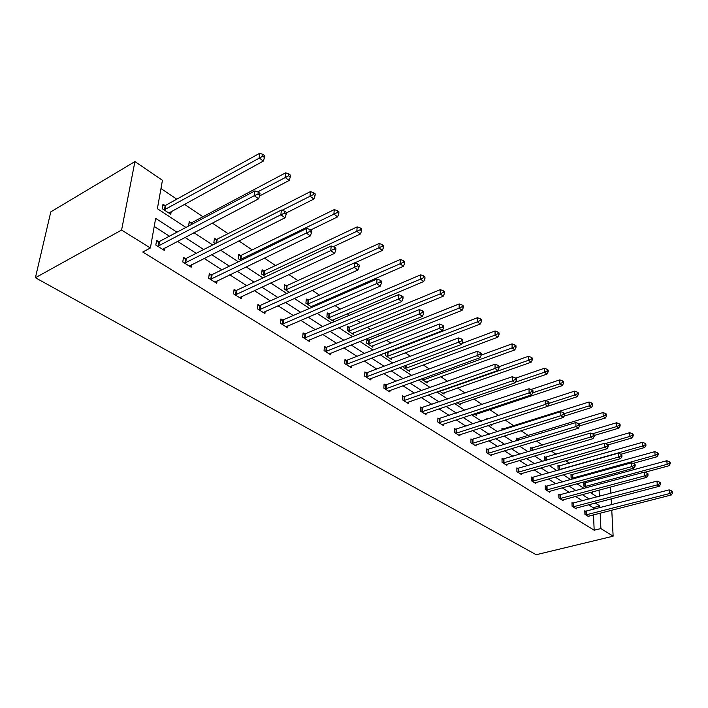 <?xml version="1.0" encoding="UTF-8"?>
<svg xmlns="http://www.w3.org/2000/svg" width="708" height="708" viewBox="0 0 708 708"><rect width="100%" height="100%" fill="white"/><g stroke="black" fill="none" stroke-linecap="round" stroke-linejoin="round"><path stroke-width="1.06" d="M599.835 477.475L601.49 478.599M185.956 227.427L157.38 208.701L162.442 180.283L134.927 161.583L50.808 211.86L35.4 277.731L536.204 554.718L613.137 536.186L600.897 528.566L600.163 513.123M582.392 471.944L579.719 470.147M569.471 463.253L565.736 460.74M556.169 454.306L551.311 451.04M542.487 445.102L536.425 441.031M528.398 435.632L521.07 430.703M513.875 425.862L505.202 420.03M498.591 415.587L489.759 409.649M482.113 404.507L473.918 398.993M465.076 393.046L457.563 387.993M447.456 381.196L440.677 376.638M429.225 368.939L423.225 364.903M410.339 356.239L405.18 352.77M398.516 348.283L397.914 347.885M390.772 343.079L386.524 340.221M379.771 335.68L377.718 334.3M370.479 329.424L367.204 327.229M360.372 322.627L356.761 320.202M349.416 315.264L347.203 313.777M340.274 309.122L334.999 305.573M327.556 300.564L326.476 299.838M319.458 295.121L312.378 290.36M297.873 280.598L288.864 274.545M275.474 265.535L264.385 258.084M252.216 249.897L238.888 240.932M228.056 233.649L212.303 223.055M202.922 216.754L184.372 204.267M176.779 199.169L160.973 188.54M572.896 503.255L571.967 502.671L572.091 506.282L576.241 508.893L576.215 507.981M546.204 486.396L545.213 485.776L545.302 489.467L549.7 492.228L549.673 491.246M517.902 468.537L516.858 467.873L516.893 471.643L521.557 474.572L521.548 473.51M487.856 449.562L486.741 448.863L486.723 452.713L491.688 455.828L491.688 454.678M455.89 429.375L454.704 428.632L454.625 432.57L459.908 435.889L459.935 434.632M421.818 407.87L420.552 407.065L420.41 411.1L426.039 414.631L426.092 413.26M385.418 384.886L384.072 384.037L383.851 388.152L389.878 391.94L389.949 390.418M346.46 360.284L345.008 359.372L344.699 363.585L351.159 367.638L351.274 365.965M304.644 333.884L303.086 332.902L302.679 337.22L309.617 341.575L309.785 339.698M259.65 305.475L257.978 304.422L257.446 308.838L264.925 313.529L265.173 311.423M211.108 274.828L209.303 273.686L208.639 278.209L216.719 283.28L217.055 280.881M158.583 241.667L156.618 240.428L155.804 245.056L164.566 250.552L165.035 247.791M593.26 509.468L593.18 507.689L588.587 504.742M582.472 500.821L575.569 496.405M569.382 492.441L562.17 487.821M555.913 483.812L548.373 478.98M542.045 474.918L534.151 469.864M527.752 465.767L519.504 460.483M513.026 456.333L504.397 450.801M497.848 446.606L488.812 440.81M482.183 436.571L472.723 430.508M466.014 426.207L456.111 419.862M449.323 415.516L438.942 408.861M432.075 404.463L421.198 397.498M414.251 393.037L402.843 385.736M395.807 381.223L383.851 373.567M376.727 369.001L364.178 360.956M356.965 356.336L343.796 347.902M336.486 343.221L322.662 334.353M315.264 329.618L300.732 320.308M293.236 315.502L277.961 305.714M270.368 300.856L254.296 290.554M246.605 285.634L229.702 274.793M221.905 269.801L204.099 258.393M196.204 253.331L177.434 241.304M169.433 236.18L154.22 226.436M176.965 232.189L155.654 218.391L150.388 247.986L142.759 252.021L594.18 530.221L593.499 514.822M185.372 258.579L183.487 257.393L182.761 261.969L191.169 267.243L191.567 264.677M235.852 290.448L234.109 289.351L233.516 293.82L241.286 298.696L241.578 296.457M282.563 319.945L280.952 318.927L280.483 323.291L287.687 327.813L287.891 325.83M325.928 347.318L324.423 346.371L324.06 350.637L330.76 354.841L330.901 353.071M366.275 372.797L364.877 371.912L364.611 376.081L370.85 380.001L370.948 378.408M403.923 396.569L402.613 395.745L402.436 399.816L408.259 403.471L408.321 402.029M439.128 418.8L437.907 418.021L437.801 422.012L443.252 425.428L443.279 424.119M472.121 439.633L470.979 438.907L470.926 442.801L476.05 446.013L476.059 444.81M503.105 459.191L502.025 458.51L502.043 462.324L506.848 465.342L506.848 464.236M532.257 477.599L531.248 476.962L531.31 480.688L535.832 483.529L535.814 482.511M559.745 494.945L558.78 494.343L558.886 497.998L563.161 500.68L563.134 499.733M585.684 511.335L584.781 510.76L584.923 514.335L588.967 516.867L588.923 515.99M594.18 530.221L600.897 528.566M150.388 247.986L121.59 230.056L35.4 277.731M613.137 536.186L611.765 510.167M611.482 504.769L611.163 498.848M610.871 493.317L610.544 487.033M599.366 496.352L599.074 490.113M598.561 479.405L598.49 477.847M193.939 232.666L212.692 244.959M220.569 250.128L238.348 261.783M246.127 266.881L263.004 277.943M270.677 282.97L286.705 293.475M294.271 298.44L309.502 308.423M316.972 313.317L331.45 322.813M338.831 327.645L352.602 336.681M359.885 341.451L373.001 350.044M380.178 354.752L392.666 362.947M399.763 367.594L411.667 375.39M418.667 379.984L430.004 387.418M436.924 391.958L447.739 399.046M454.571 403.525L464.89 410.286M471.634 414.711L481.484 421.163M488.148 425.535L497.547 431.694M504.131 436.013L513.105 441.898M519.61 446.164L528.186 451.784M534.611 455.996L542.806 461.368M549.16 465.528L556.984 470.661M563.267 474.776L570.754 479.688M576.958 483.759L584.118 488.449M590.251 492.467L597.101 496.954M134.927 161.583L121.59 230.056M599.906 507.751L599.826 505.963L595.251 503.007M589.153 499.06L582.277 494.609M576.108 490.617L568.922 485.962M562.692 481.927L555.178 477.059M548.868 472.979L541.009 467.891M534.629 463.758L526.407 458.43M519.946 454.253L511.344 448.677M504.813 444.456L495.804 438.624M489.193 434.34L479.767 428.234M473.077 423.906L463.2 417.508M456.43 413.127L446.075 406.427M439.226 401.994L428.375 394.967M421.437 390.471L410.065 383.108M403.047 378.568L391.117 370.842M384.001 366.231L371.479 358.133M364.284 353.469L351.133 344.955M343.84 340.238L330.034 331.3M322.644 326.512L308.139 317.122M300.652 312.272L285.404 302.396M277.819 297.484L261.765 287.094M254.084 282.12L237.189 271.182M229.41 266.146L211.612 254.623M203.718 249.517L184.956 237.366M592.578 493.989L592.481 491.874M592.003 481.201L591.941 479.643M586.472 487.812L583.781 486.042L583.64 482.555L584.534 483.148M573.126 479.024L571.099 477.696L570.975 474.174L571.896 474.785M559.373 469.979L558.054 469.112L557.948 465.554L558.895 466.183M545.213 460.66L544.629 460.28L544.549 456.687L545.523 457.333M530.814 450.987L530.761 447.562L531.761 448.226M516.592 440.819L516.566 438.172L517.592 438.854M501.945 430.296L501.937 428.49L502.999 429.198M491.741 424.375L491.741 425.481L490.609 424.738M486.865 419.41L486.865 418.517L487.768 419.109M476.342 414.091L476.325 415.339L474.121 413.888M460.448 403.578L460.43 404.879L457.067 402.666M444.058 392.728L444.022 394.082L439.438 391.064M427.136 381.524L427.092 382.94L421.561 378.93M409.658 369.939L409.596 371.435L403.87 367.664L403.941 366.027M391.595 357.974L391.515 359.54L385.594 355.637L385.763 352.593M386.692 352.23L387.134 352.522M372.921 345.593L372.824 347.239L366.7 343.203L366.956 339.167L368.328 340.079M353.602 332.778L353.478 334.512L347.141 330.335L347.442 326.255L348.858 327.202M333.61 319.512L333.459 321.335L326.892 317.016L327.238 312.892L328.707 313.865M312.104 307.29L305.909 303.21L306.307 299.041L307.83 300.05M312.777 306.998L312.892 305.759M289.315 292.298L284.156 288.899L284.607 284.678L286.191 285.731M265.633 276.704L261.597 274.049L262.102 269.783L263.739 270.872M240.986 260.491L238.162 258.632L238.738 254.322L240.437 255.455M215.329 243.614L213.825 242.623L214.462 238.269L216.232 239.437M188.602 226.029L189.231 221.569L191.072 222.79M171.23 211.453L170.752 214.276L162.194 208.648L162.982 204.196L164.902 205.47M593.18 507.689L599.826 505.963M157.778 246.287L254.278 195.709L258.615 198.824L162.619 249.322M156.335 242.021L159.592 241.393L254.889 190.894L254.278 195.709L258.004 194.019L259.739 195.266L259.978 193.346L258.252 192.089L258.004 194.019M258.252 192.089L254.889 190.894M258.615 198.824L259.739 195.266M168.849 213.028L263.349 161.079L259.11 157.902L259.703 153.282L165.893 205.187L162.69 205.833M262.765 156.256L264.465 157.53L264.695 155.689L263.004 154.406L262.765 156.256L164.123 209.913M264.465 157.53L263.349 161.079M259.703 153.282L263.004 154.406M184.646 263.155L280.872 214.79L285.032 217.772L189.293 266.066M183.248 258.907L186.381 258.323L281.412 210.037L280.872 214.79L284.519 213.135L286.182 214.329L286.386 212.427L284.731 211.232L284.519 213.135M284.731 211.232L281.412 210.037M285.032 217.772L286.182 214.329M210.462 279.35L306.36 233.074L310.343 235.932L214.922 282.147M209.09 275.138L212.108 274.589L306.821 228.374L306.36 233.074L309.918 231.445L311.502 232.596L311.688 230.711L310.095 229.569L309.918 231.445M310.095 229.569L306.821 228.374M310.343 235.932L311.502 232.596M259.5 196.019L289.156 180.46L285.094 177.407L285.607 172.841L192.063 222.524L188.983 223.126M288.66 175.796L290.28 177.018L290.484 175.195L288.864 173.964L288.66 175.796L257.677 191.886M290.28 177.018L289.156 180.46M285.607 172.841L288.864 173.964M286.333 212.94L313.892 199.037L309.998 196.116L310.44 191.594L217.214 239.18L214.25 239.755M313.485 194.523L315.042 195.7L315.21 193.895L313.662 192.718L313.485 194.523L282.085 210.285M315.042 195.7L313.892 199.037M310.44 191.594L313.662 192.718M235.268 294.917L330.786 250.605L334.61 253.34L239.561 297.608M233.923 290.731L236.835 290.218L331.185 245.959L330.786 250.605L334.264 249.004L335.787 250.101L335.946 248.243L334.415 247.145L334.264 249.004M334.415 247.145L331.185 245.959M334.61 253.34L335.787 250.101M310.653 229.967L337.627 216.869L333.893 214.055L334.273 209.586L241.41 255.207L238.552 255.747M337.3 212.497L338.796 213.621L338.937 211.834L337.451 210.71L337.3 212.497L239.879 259.765M338.796 213.621L337.627 216.869M334.273 209.586L337.451 210.71M259.128 309.892L354.23 267.42L357.894 270.049L263.261 312.485M257.818 305.732L260.624 305.254L354.558 262.827L354.23 267.42L357.629 265.845L359.089 266.907L359.221 265.066L357.752 264.013L357.629 265.845M357.752 264.013L354.558 262.827M357.894 270.049L359.089 266.907M333.247 246.711L360.425 233.994L356.832 231.295L357.159 226.87L264.704 270.642L261.942 271.137M360.168 229.755L361.611 230.843L361.726 229.073L360.292 227.985L360.168 229.755L263.243 275.138M361.611 230.843L360.425 233.994M357.159 226.87L360.292 227.985M282.103 324.308L376.736 283.572L380.267 286.103L286.085 326.804M280.819 320.184L283.527 319.733L377.01 279.032L376.736 283.572L380.063 282.023L381.47 283.041L381.577 281.226L380.169 280.209L380.063 282.023M380.169 280.209L377.01 279.032M380.267 286.103L381.47 283.041M354.761 262.907L382.347 250.446L378.886 247.853L379.152 243.481L287.138 285.501L284.474 285.979M382.152 246.349L383.532 247.384L383.639 245.641L382.258 244.596L382.152 246.349L285.749 289.944M383.532 247.384L382.347 250.446M379.152 243.481L382.258 244.596M304.236 338.194L398.374 299.095L401.763 301.528L308.069 340.601M302.971 334.105L305.591 333.68L398.595 294.616L398.374 299.095L401.631 297.572L402.985 298.555L403.064 296.758L401.71 295.785L401.631 297.572M401.71 295.785L398.595 294.616M401.763 301.528L402.985 298.555M311.201 306.688L403.427 266.279L400.1 263.783L400.312 259.455L308.768 299.829L306.192 300.281M403.294 262.296L404.622 263.305L404.702 261.571L403.374 260.571L403.294 262.296L400.1 263.783L307.44 304.219M404.622 263.305L403.427 266.279M400.312 259.455L403.374 260.571M325.565 351.584L419.189 314.025L422.446 316.37L329.264 353.903M324.326 347.531L326.866 347.124L419.357 309.6L419.189 314.025L422.375 312.529L423.676 313.467L423.738 311.697L422.437 310.759L422.375 312.529M422.437 310.759L419.357 309.6M422.446 316.37L423.676 313.467M331.999 320.37L423.72 281.519L420.517 279.12L420.676 274.837L329.636 313.653L327.14 314.078M423.649 277.66L424.924 278.625L424.986 276.908L423.711 275.943L423.649 277.66L420.517 279.12L328.37 317.989M424.924 278.625L423.72 281.519M420.676 274.837L423.711 275.943M346.15 364.496L439.217 328.397L442.358 330.654L349.717 366.735M344.929 360.478L347.389 360.089L439.341 324.016L439.217 328.397L442.341 326.928L443.589 327.831L443.642 326.078L442.385 325.176L442.341 326.928M442.385 325.176L439.341 324.016M442.358 330.654L443.589 327.831M352.071 333.583L443.261 296.201L440.181 293.882L440.296 289.652L349.779 326.999L347.354 327.397M443.252 292.448L444.482 293.377L444.527 291.687L443.296 290.758L443.252 292.448L440.181 293.882L348.566 331.273M444.482 293.377L443.261 296.201M440.296 289.652L443.296 290.758M366.018 376.966L458.51 342.247L461.536 344.415L369.461 379.125M364.806 372.974L367.195 372.612L458.589 337.92L458.51 342.247L461.572 340.796L462.784 341.663L462.811 339.937L461.598 339.061L461.572 340.796M461.598 339.061L458.589 337.92M461.536 344.415L462.784 341.663M371.461 346.336L462.112 310.352L459.138 308.122L459.209 303.936L369.24 339.884L366.886 340.265M462.138 306.706L463.333 307.599L463.359 305.927L462.174 305.033L462.138 306.706L459.138 308.122L368.071 344.115M463.333 307.599L462.112 310.352M459.209 303.936L462.174 305.033M385.205 389.002L477.112 355.593L480.033 357.682L388.533 391.09M384.01 385.055L386.329 384.709L477.148 351.31L477.112 355.593L480.113 354.159L481.281 355L481.29 353.292L480.121 352.451L480.113 354.159M480.121 352.451L477.148 351.31M480.033 357.682L481.281 355M390.196 358.673L480.29 324.007L477.413 321.848L477.457 317.715L388.037 352.345L385.754 352.699M480.369 320.459L481.511 321.326L481.52 319.671L480.378 318.804L480.369 320.459L477.413 321.848L386.922 356.513M481.511 321.326L480.29 324.007M477.457 317.715L480.378 318.804M403.746 400.639L495.051 368.461L497.866 370.479L406.958 402.657M402.569 396.719L404.826 396.4L495.051 364.231L495.051 368.461L497.998 367.054L499.122 367.868L499.113 366.178L497.99 365.363L497.998 367.054M497.99 365.363L495.051 364.231M497.866 370.479L499.122 367.868M408.321 370.594L497.83 337.185L495.06 335.105L495.06 331.008L461.979 343.433M497.954 333.734L499.06 334.565L499.06 332.928L497.954 332.096L497.954 333.734L495.06 335.105L405.153 368.514M499.06 334.565L497.83 337.185M495.06 331.008L497.954 332.096M421.676 411.888L512.371 380.886L515.088 382.833L424.791 413.844M420.517 408.012L512.335 376.709L512.371 380.886L515.256 379.506L516.344 380.284L516.327 378.612L515.238 377.833L515.256 379.506M515.238 377.833L512.335 376.709M515.088 382.833L516.344 380.284M425.853 382.125L514.778 349.911L512.105 347.902L512.07 343.849L481.236 355.097M514.937 346.548L516.008 347.354L515.99 345.734L514.928 344.929L514.937 346.548L512.105 347.902L422.791 380.116M516.008 347.354L514.778 349.911M512.07 343.849L514.928 344.929M439.022 422.773L529.088 392.887L531.717 394.772L442.031 424.667M437.88 418.932L529.026 388.754L529.088 392.887L531.92 391.524L532.974 392.276L532.947 390.621L531.894 389.869L531.92 391.524M531.894 389.869L529.026 388.754M531.717 394.772L532.974 392.276M442.827 393.303L531.15 362.213L528.566 360.266L528.504 356.266L499.113 366.673M531.354 358.938L532.389 359.717L532.363 358.115L531.327 357.328L531.354 358.938L528.566 360.266L439.863 391.347M532.389 359.717L531.15 362.213M528.504 356.266L531.327 357.328M455.81 433.314L545.249 404.48L547.788 406.304L458.731 435.146M454.686 429.508L545.16 400.392L545.249 404.48L548.036 403.135L549.045 403.87L549.01 402.233L547.992 401.498L548.036 403.135M547.992 401.498L545.16 400.392M547.788 406.304L549.045 403.87M459.271 404.118L546.992 374.107L544.487 372.222L544.39 368.266L515.681 378.152M547.222 370.912L548.222 371.665L548.187 370.08L547.187 369.328L547.222 370.912L544.487 372.222L515.415 382.17M548.222 371.665L546.992 374.107M544.39 368.266L547.187 369.328M472.077 443.518L560.878 415.693L563.338 417.454L474.909 445.297M470.962 439.748L560.754 411.649L560.878 415.693L563.612 414.366L564.595 415.074L564.542 413.463L563.559 412.755L563.612 414.366M563.559 412.755L560.754 411.649M563.338 417.454L564.595 415.074M475.201 414.596L562.311 385.612L559.886 383.789L559.771 379.869L530.982 389.515M562.577 382.497L563.55 383.223L563.497 381.656L562.524 380.931L562.577 382.497L559.886 383.789L532.69 392.843M563.55 383.223L562.311 385.612M559.771 379.869L562.524 380.931M487.839 453.412L575.993 426.535L578.374 428.243L490.582 455.129M486.741 449.669L575.843 422.543L575.993 426.535L578.675 425.234L579.631 425.915L579.56 424.322L578.613 423.632L578.675 425.234M578.613 423.632L575.843 422.543M578.374 428.243L579.631 425.915M547.85 406.197L577.144 396.745L574.799 394.984L574.648 391.108L545.62 400.578M577.436 393.71L578.374 394.418L578.312 392.869L577.383 392.161L577.436 393.71L574.799 394.984L549.036 403.33M578.374 394.418L577.144 396.745M574.648 391.108L577.383 392.161M503.123 463.005L590.631 437.04L592.932 438.686L505.778 464.669M502.034 459.297L590.454 433.084L590.631 437.04L593.269 435.747L594.18 436.411L594.109 434.836L593.189 434.172L593.269 435.747M593.189 434.172L590.454 433.084M592.932 438.686L594.18 436.411M564.01 416.171L591.507 407.534L589.233 405.834L589.065 401.994L501.937 429.305M591.835 404.569L592.738 405.259L592.667 403.719L591.764 403.038L591.835 404.569L589.233 405.834L564.542 413.614M592.738 405.259L591.507 407.534M589.065 401.994L591.764 403.038M517.937 472.298L604.8 447.208L607.03 448.801L520.522 473.918M516.867 468.634L604.597 443.296L604.8 447.208L607.393 445.934L608.278 446.58L608.199 445.013L607.314 444.376L607.393 445.934M607.314 444.376L604.597 443.296M607.03 448.801L608.278 446.58M579.631 425.88L605.428 417.994L603.225 416.339L603.03 412.543L516.575 438.96M605.774 415.092L606.659 415.755L606.579 414.242L605.694 413.578L605.774 415.092L603.225 416.339L578.87 423.818M606.659 415.755L605.428 417.994M603.03 412.543L605.694 413.578M532.327 481.325L618.535 457.058L620.695 458.607L534.823 482.9M531.257 477.688L618.314 453.191L618.535 457.058L621.084 455.81L621.943 456.43L621.854 454.881L620.987 454.262L621.084 455.81M620.987 454.262L618.314 453.191M620.695 458.607L621.943 456.43M594.145 435.517L618.916 428.128L616.783 426.517L616.571 422.764L530.77 448.323M619.296 425.296L620.146 425.942L620.058 424.437L619.208 423.791L619.296 425.296L616.783 426.517L592.357 433.836M620.146 425.942L618.916 428.128M616.571 422.764L619.208 423.791M546.284 490.086L631.846 466.607L633.943 468.112L548.718 491.618M545.231 486.485L631.607 462.784L631.846 466.607L634.35 465.377L635.191 465.979L635.085 464.448L634.253 463.846L634.35 465.377M634.253 463.846L631.607 462.784M633.943 468.112L635.191 465.979M608.066 444.916L632.005 437.951L629.934 436.402L629.704 432.685L544.567 457.421M632.403 435.19L633.235 435.809L633.138 434.323L632.315 433.703L632.403 435.19L629.934 436.402L605.331 443.589M633.235 435.809L632.005 437.951M629.704 432.685L632.315 433.703M559.851 498.6L644.758 475.873L646.793 477.334L562.205 500.078M558.807 495.034L644.492 472.094L644.758 475.873L647.218 474.652L648.032 475.236L647.926 473.732L647.112 473.139L647.218 474.652M647.112 473.139L644.492 472.094M646.793 477.334L648.032 475.236M620.943 454.244L644.705 447.491L642.696 445.987L642.448 442.305L557.966 466.271M645.13 444.792L645.935 445.394L645.829 443.925L645.023 443.314L645.13 444.792L642.696 445.987L559.001 469.731M645.935 445.394L644.705 447.491M642.448 442.305L645.023 443.314M573.029 506.866L657.281 484.865L659.254 486.281L575.321 508.309M571.993 503.335L657.006 481.121L657.281 484.865L659.714 483.661L660.502 484.228L660.387 482.732L659.599 482.166L659.714 483.661M659.599 482.166L657.006 481.121M659.254 486.281L660.502 484.228M633.102 463.386L657.033 456.749L655.086 455.288L654.812 451.651L570.993 474.864M657.475 454.111L658.254 454.695L658.148 453.244L657.369 452.651L657.475 454.111L655.086 455.288L572.02 478.298M658.254 454.695L657.033 456.749M654.812 451.651L657.369 452.651M585.835 514.902L669.449 493.591L671.361 494.963L588.065 516.309M584.808 511.406L669.149 489.883L669.449 493.591L671.839 492.405L672.6 492.954L672.476 491.476L671.715 490.918L671.839 492.405M671.715 490.918L669.149 489.883M671.361 494.963L672.6 492.954M644.935 472.263L669.016 465.749L667.113 464.324L666.83 460.722L583.666 483.228M669.476 463.156L670.228 463.731L670.113 462.289L669.352 461.722L669.476 463.156L667.113 464.324L584.675 486.626M670.228 463.731L669.016 465.749M666.83 460.722L669.352 461.722M158.105 246.234L158.911 241.614M158.796 246.021L159.592 241.393M165.893 205.187L165.123 209.639M165.221 205.417L164.442 209.86M184.965 263.102L185.7 258.535M185.655 262.898L186.381 258.323M210.772 279.297L211.427 274.784M211.453 279.102L212.108 274.589M192.063 222.524L191.771 224.347M191.39 222.737L191.072 224.71M217.214 239.18L216.675 242.933M216.542 239.393L215.984 243.286M235.578 294.873L236.162 290.404M236.251 294.678L236.835 290.218M241.41 255.207L240.844 259.517M240.747 255.411L240.18 259.712M259.438 309.847L259.96 305.44M260.101 309.661L260.624 305.254M264.704 270.642L264.199 274.899M264.049 270.828L263.544 275.093M282.404 324.264L282.873 319.901M283.067 324.087L283.527 319.733M287.138 285.501L286.696 289.714M286.492 285.687L286.041 289.899M304.537 338.159L304.944 333.849M305.192 337.99L305.591 333.68M308.768 299.829L308.378 303.998M308.13 300.006L307.732 304.174M325.866 351.549L326.22 347.283M326.512 351.38L326.866 347.124M329.636 313.653L329.3 317.777M328.999 313.821L328.654 317.945M346.442 364.461L346.743 360.248M347.088 364.31L347.389 360.089M349.779 326.999L349.486 331.079M349.15 327.158L348.849 331.238M366.301 376.93L366.567 372.762M366.939 376.78L367.195 372.612M369.24 339.884L368.983 343.92M368.611 340.044L368.355 344.079M385.488 388.966L385.701 384.851M386.117 388.825L386.329 384.709M388.037 352.345L387.825 356.328M387.418 352.487L387.205 356.478M404.029 400.604L404.206 396.533M404.649 400.471L404.826 396.4M406.188 365.186L406.047 368.328M405.569 365.416L405.427 368.479M421.95 411.861L422.092 407.835M422.57 411.729L422.711 407.702M423.738 378.143L423.676 379.939M423.127 378.364L423.065 380.081M439.296 422.747L439.403 418.764M439.907 422.623L440.013 418.64M440.748 390.604L440.739 391.179M440.146 390.816L440.137 391.312M456.085 433.287L456.156 429.349M456.695 433.163L456.766 429.225M472.351 443.491L472.386 439.597M472.944 443.376L472.988 439.482M488.104 453.385L488.122 449.536M488.697 453.27L488.715 449.421M503.379 462.979L503.37 459.165M503.972 462.864L503.954 459.058M503.839 429.048L503.839 429.694M503.255 429.172L503.264 429.88M518.203 472.28L518.159 468.51M518.787 472.174L518.743 468.404M518.424 438.712L518.442 440.252M517.849 438.827L517.867 440.429M532.575 481.307L532.513 477.573M533.159 481.201L533.097 477.466M532.584 448.093L532.628 450.447M532.018 448.199L532.053 450.615M546.541 490.069L546.452 486.378M547.116 489.963L547.027 486.272M546.337 457.2L546.408 460.315M545.771 457.306L545.85 460.474M560.099 498.574L559.993 494.927M560.665 498.476L560.559 494.83M559.701 466.059L559.807 469.608M559.143 466.156L559.249 469.714M573.268 506.848L573.144 503.238M573.834 506.751L573.71 503.14M572.692 474.661L572.816 478.183M572.135 474.758L572.259 478.281M586.074 514.884L585.932 511.309M586.631 514.796L586.49 511.22M585.321 483.024L585.463 486.511M584.773 483.121L584.914 486.608"/></g></svg>
